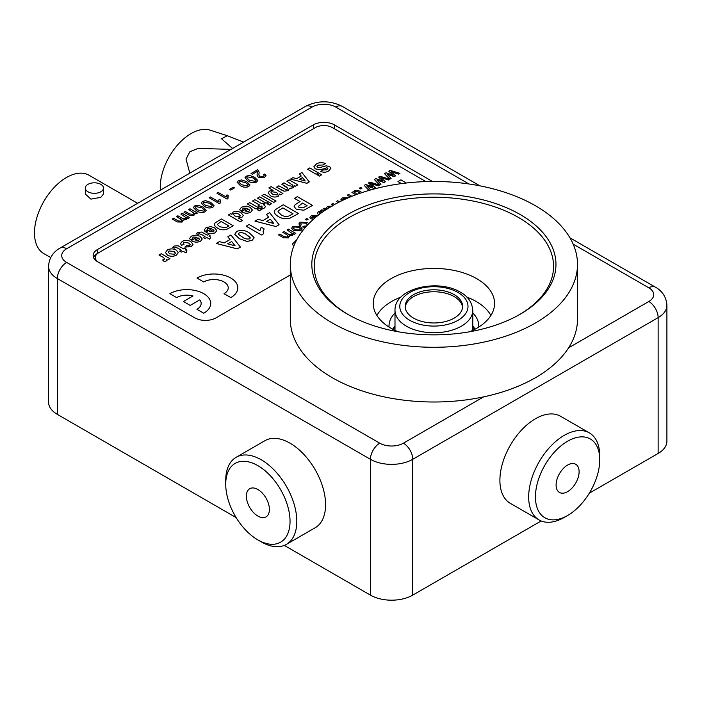 <?xml version="1.0" encoding="UTF-8"?>
<svg xmlns="http://www.w3.org/2000/svg" width="702" height="702" viewBox="0 0 702 702"><rect width="100%" height="100%" fill="white"/><g stroke="black" fill="none" stroke-linecap="round" stroke-linejoin="round"><path stroke-width="1.05" d="M469.664 331.756A60.67 35.03 0 0 0 494.568 303.457A60.67 35.03 0 0 0 476.798 278.694A60.67 35.03 0 0 0 410.679 271.095A60.67 35.03 0 0 0 373.218 303.457A60.67 35.03 0 0 0 390.988 328.229A60.67 35.03 0 0 0 398.122 331.756M432.414 181.467A14.961 8.635 0 0 0 431.774 181.081L334.468 124.895A14.961 8.635 0 0 0 313.311 124.895L97.525 249.473A14.961 8.635 0 0 0 93.147 255.581A14.961 8.635 0 0 0 97.525 261.688L194.84 317.874A14.961 8.635 0 0 0 215.997 317.874L290.286 274.982M284.284 545.393L370.428 595.129L370.428 459.31L57.336 278.545L57.336 414.364L236.144 517.602M589.329 493.173L658.134 453.448L658.134 317.629L412.741 459.31L412.741 595.129L541.189 520.963M57.336 414.364A29.914 17.269 180 0 1 48.57 402.149L48.57 266.33A29.914 17.269 180 0 0 57.336 278.545A13.162 7.599 120 0 1 66.637 262.425L379.738 443.181A16.751 9.67 0 0 0 403.431 443.181L483.66 396.867M568.602 347.823L648.832 301.509A13.162 7.599 60 0 1 658.134 317.629A29.914 17.269 180 0 0 666.9 305.414L666.9 441.233A29.914 17.269 180 0 1 658.134 453.448M412.741 595.129A29.914 17.269 180 0 1 370.428 595.129M98.78 252.659L97.525 253.387A14.961 8.635 0 0 0 93.533 257.537M100.825 191.778A9.091 5.247 180 0 1 90.918 192.918A9.091 5.247 180 0 1 85.302 188.066A9.091 5.247 180 0 1 87.969 184.354A9.091 5.247 180 0 1 97.876 183.213A9.091 5.247 180 0 1 103.492 188.066A9.091 5.247 180 0 1 100.825 191.778M103.492 188.066L103.492 194.006L100.825 197.35L90.927 199.131L85.302 194.006L85.302 188.066M50.711 257.581L43.857 253.624A45.235 26.114 -60 0 1 36.916 217.374A45.235 26.114 -60 0 1 66.471 177.509A45.235 26.114 -60 0 1 89.093 175.272L137.636 203.299M227.088 135.661L210.056 130.142A43.585 25.158 120 0 0 191.093 133.564A43.585 25.158 120 0 0 160.407 190.154M231.011 149.394L198.148 148.376L189.882 151.737L186.03 159.1L189.821 173.175M243.629 142.102L227.229 135.705L221.56 138.812L232.599 148.482M254.642 513.671A16.278 9.398 -120 0 0 266.023 516.883A16.278 9.398 -120 0 0 261.126 491.909A16.278 9.398 -120 0 0 249.745 488.697A16.278 9.398 -120 0 0 254.642 513.671M266.935 472.385A45.472 26.255 -120 0 0 225.728 484.222A45.472 26.255 -120 0 0 248.833 533.195A45.472 26.255 -120 0 0 257.88 539.917A45.472 26.255 -120 0 0 289.715 526.447A45.472 26.255 -120 0 0 266.935 472.385M225.728 484.222L225.728 480.317A50.263 29.019 60 0 1 236.135 457.309A50.263 29.019 60 0 1 271.27 467.234A50.263 29.019 60 0 1 286.398 544.366A50.263 29.019 60 0 1 261.267 541.874L257.88 539.917M286.398 544.366L315.172 527.755A50.263 29.019 -120 0 0 300.044 450.623A50.263 29.019 -120 0 0 264.908 440.698L236.135 457.309M574.192 485.442A16.278 9.398 120 0 0 575.728 464.268A16.278 9.398 120 0 0 560.995 471.288A16.278 9.398 120 0 0 559.459 492.453A16.278 9.398 120 0 0 574.192 485.442M549.157 458.59A45.472 26.255 120 0 0 536.925 507.23A45.472 26.255 120 0 0 567.593 515.496A45.472 26.255 120 0 0 586.03 498.139A45.472 26.255 120 0 0 599.745 459.801A45.472 26.255 120 0 0 582.441 436.855A45.472 26.255 120 0 0 549.157 458.59M567.593 515.496L564.206 517.444A50.263 29.019 -60 0 1 539.075 519.936A50.263 29.019 -60 0 1 543.831 454.554A50.263 29.019 -60 0 1 589.338 432.88A50.263 29.019 -60 0 1 599.745 455.888L599.745 459.801M589.338 432.88L560.565 416.268A50.263 29.019 120 0 0 515.057 437.943A50.263 29.019 120 0 0 510.31 503.325L539.075 519.936M413.583 318.12A28.721 16.585 0 0 0 444.884 321.709A28.721 16.585 0 0 0 462.618 306.388A28.721 16.585 0 0 0 454.203 294.664A28.721 16.585 0 0 0 422.902 291.076A28.721 16.585 0 0 0 405.168 306.388A28.721 16.585 0 0 0 413.583 318.12M462.565 307.371A28.721 16.585 0 0 0 454.203 296.621A28.721 16.585 0 0 0 423.692 292.848A28.721 16.585 0 0 0 405.221 307.371M394.998 325.982A43.085 24.877 0 0 0 392.795 329.229M474.991 329.229A43.085 24.877 0 0 0 472.788 325.982M478.729 327.062A44.875 25.913 0 0 0 478.773 325.93A44.875 25.913 0 0 0 472.788 313.004M394.998 313.004A44.875 25.913 0 0 0 391.584 317.295A44.875 25.913 0 0 0 389.013 325.93A44.875 25.913 0 0 0 389.057 327.062M400.947 297.095A59.837 34.547 0 0 0 377.483 314.408A59.837 34.547 0 0 0 376.886 315.444M490.909 315.444A59.837 34.547 0 0 0 466.839 297.095M169.875 293.673L176.65 297.578A14.365 8.292 180 0 1 192.989 295.963L183.415 301.509L190.189 305.414L199.763 299.886A14.365 8.292 180 0 1 201.167 303.448A14.365 8.292 180 0 1 196.955 309.301L203.729 313.232A23.938 13.821 0 0 0 210.74 303.457A23.938 13.821 0 0 0 210.74 303.448A23.938 13.821 0 0 0 195.963 290.672A23.938 13.821 0 0 0 169.875 293.673L176.65 297.595A14.365 8.292 180 0 1 192.971 295.972M189.584 217.576L188.285 218.331L187.127 217.664L186.293 219.647L182.941 219.989L182.072 222.086L177.343 221.955L172.271 219.024L173.57 218.252L178.159 220.902L181.213 221.209L181.941 220.235L180.8 218.989L176.571 216.541L177.869 215.777L182.599 218.506L185.495 218.734L186.205 217.778L180.862 214.066L182.16 213.294L189.584 217.576L188.285 218.348L187.136 217.69M187.267 218.269L187.127 217.664L186.293 219.647L182.941 219.972L183.082 220.63M194.006 213.189L188.689 209.547L189.988 208.775L197.411 213.057L196.112 213.829L195.077 213.232L193.98 215.207L189.83 215.54L184.003 212.25L185.302 211.477L189.733 214.04L193.173 214.303L194.006 213.189L188.689 209.529M195.156 213.68L193.98 215.207L189.83 215.54M206.239 210.258L204.966 211.872C201.869 212.96 199.07 212.592 196.56 210.784L193.392 207.546L194.682 205.914L197.929 205.177L203.071 207.002L206.239 210.231L204.966 211.855C201.869 212.934 199.07 212.574 196.56 210.767L193.392 207.546M220.393 200.017L220.121 203.124L219.287 203.606L209.126 197.745L210.433 196.972L218.34 201.544L219.191 199.324L220.393 200.017L219.823 201.939M227.931 198.613L227.097 199.096L216.936 193.234L218.243 192.462L226.158 197.034L227 194.814L228.203 195.507L227.931 198.613M234.512 187.882L230.739 190.058L229.572 189.382L233.345 187.206L234.512 187.882L230.739 190.075L229.572 189.382M249.982 185.003L248.701 186.618C245.612 187.706 242.813 187.337 240.303 185.53L237.136 182.301L238.417 180.66L241.663 179.923L246.814 181.748L249.982 184.977L248.701 186.6C245.612 187.68 242.813 187.32 240.303 185.512L237.136 182.292M259.012 173.315L258.863 174.947L259.819 176.93L263.311 176.816L264.224 175.667L263.417 174.666L264.847 173.973L266.014 175.632L264.461 177.527L258.529 177.711L257.055 175.158L257.318 171.411L257.406 171.981L257.318 171.428L252.351 174.298L251.044 173.543L257.687 169.691L259.143 172.139L258.863 174.956M259.143 172.139L259.012 173.333M257.055 175.158L258.529 177.711L264.461 177.527L266.014 175.614M164.057 259.643C164.628 258.415 163.803 257.371 161.565 256.511L158.994 255.028L161.276 253.694L169.928 258.687L167.655 260.021L166.462 259.336M169.928 258.687L167.655 260.021L166.444 259.31L166.725 260.258L166.084 261.1L164.286 261.592L162.653 260.012L164.593 258.941M167.453 255.168L165.47 252.544L167.339 250.009C170.402 248.49 173.403 248.526 176.36 250.123L178.255 252.685L176.316 255.195C173.359 256.66 170.402 256.651 167.453 255.168L165.47 252.527M210.03 235.539L208.968 236.153L210.635 237.118L209.722 239.242L206.686 237.487L205.019 238.452L203.343 237.487L205.019 236.504L201.298 234.354L198.903 233.722L198.175 234.415L196.358 233.626L197.885 232.38L201.746 232.072L207.292 235.188L208.362 234.573L210.03 235.539L208.985 236.162M205.002 236.513L201.298 234.371L198.903 233.74L198.175 234.415M211.697 228.808L207.695 228.659L207.45 230.212L204.861 231.353L204.247 229.905L206.019 227.685L210.793 226.614L214.601 227.825L216.821 230.528L215.189 232.757C211.907 234.222 208.819 234.02 205.932 232.134L211.697 228.782L207.695 228.641L207.45 230.186L204.861 231.327L204.247 229.896M243.296 215.426L241.909 217.313L238.311 218.015L242.532 220.454L240.251 221.788L228.404 214.952L230.686 213.619L231.932 214.338L233.064 212.065C235.898 210.995 238.531 211.214 240.97 212.715L243.296 215.426L241.909 217.33L238.311 218.041M258.327 207.652L256.046 208.968L247.394 203.992L249.666 202.659L258.327 207.652L256.046 208.985L247.394 203.966M261.521 209.494L259.24 210.811L257.265 209.687L259.547 208.354L261.521 209.494L259.24 210.828L257.265 209.67M259.529 205.028L252.553 201.009L254.835 199.675L261.82 203.703L263.039 203.01L264.707 203.966L263.504 204.686L265.584 206.537L264.18 208.152L261.995 209.091L260.705 208.064L262.434 206.958M261.925 207.529L261.214 206.011L259.547 206.967L257.871 206.011L259.547 205.019L252.553 201.009M268.348 201.869L266.076 203.185L257.415 198.201L259.696 196.867L268.348 201.869L266.076 203.203L257.415 198.183M271.542 203.703L269.261 205.019L267.286 203.905L269.568 202.571L271.542 203.703L269.261 205.045L267.286 203.878M276.097 201.079L273.824 202.395L261.969 195.568L264.25 194.235L276.097 201.079L273.824 202.413L261.969 195.551M282.932 193.445L280.651 194.779L279.414 194.068L278.273 196.332C275.482 197.42 272.876 197.218 270.454 195.726L268.111 192.936L269.41 191.084L273.087 190.391L268.805 187.925L271.086 186.609L282.932 193.445L280.651 194.761L279.405 194.042L279.528 194.586M273.052 190.391L268.805 187.925M316.198 174.263L307.537 169.243L309.819 167.927L318.471 172.929L316.198 174.263L307.537 169.243M319.384 176.105L317.409 174.947L319.691 173.631L321.665 174.772L319.384 176.105L317.409 174.947M315.268 168.822L313.829 166.804L316.348 163.978C319.147 162.355 322.13 162.206 325.307 163.548L323.183 164.97L318.26 165.181L316.971 166.655L317.523 167.471L319.866 167.541L326.176 165.839L329.633 166.567L330.896 168.322L328.676 170.893C326.219 172.455 323.569 172.631 320.753 171.455L322.876 170.033L326.676 169.77L327.86 168.603L326.456 167.787C322.718 169.559 318.989 169.902 315.268 168.822L313.829 166.795M330.896 168.322L328.676 170.911C326.219 172.429 323.569 172.613 320.753 171.437M240.409 247.086L237.302 248.894L216.286 243.445L219.393 241.628L224.192 242.918L230.037 239.54L227.808 236.793L230.932 234.968L240.409 247.086L237.302 248.877L216.286 243.427M264.136 228.878L263.048 231.765L263.75 233.634L261.398 234.986L246.165 226.193L249.096 224.482L259.942 230.747L261.205 227.185L264.136 228.878L263.048 231.774M279.071 224.763L275.974 226.57L254.958 221.121L258.064 219.305L262.864 220.595L268.708 217.216L266.479 214.47L269.603 212.645L279.071 224.763L275.974 226.553L254.958 221.104M300.044 201.606L294.401 198.35L297.332 196.639L312.557 205.432L303.843 210.196L296.314 209.371L294.138 206.581L295.086 204.721L300.061 201.597L294.401 198.324M312.557 205.432L303.843 210.214L296.314 209.354L294.138 206.581M307.511 225.009L306.054 223.262L301.395 222.867L300.623 223.868L301.298 224.859L299.868 225.553L298.877 223.947L300.184 222.201L307.327 222.473L308.819 223.64M305.344 227.422L302.606 226.983L303.773 226.141L306.686 225.956M306.765 220.068L305.467 219.296L306.765 218.541L308.073 219.296L306.765 220.068L305.467 219.296M313.531 219.156L310.819 218.796L309.915 217.532L311.363 215.742L316.918 215.391L315.751 216.234L312.522 216.444L311.986 217.971L315.803 217.199M321.762 211.135L320.7 210.521L321.999 209.749L324.078 210.951M317.418 213.259L318.506 215.014L317.418 213.25L318.576 211.574L321.814 211.144L320.7 210.521M333.327 205.186L331.634 204.212L332.932 203.44L334.67 204.44M336.319 201.483L338.188 202.562L336.319 201.5L337.618 200.728L339.566 201.86M340.847 199.824L341.347 200.974L340.847 199.824L342.304 197.876L348.604 197.674M401.518 183.599L397.964 181.546L400.895 179.835L406.37 183.003M425.903 181.59L332.353 127.58A11.969 6.906 0 0 0 315.426 127.58L98.798 252.65A11.969 6.906 0 0 0 95.288 257.537A11.969 6.906 0 0 0 98.78 262.408M292.401 244.006L293.761 246.253L292.401 243.998L296.744 239.803M393.094 175.263L388.785 171.209L390.18 170.393L399.912 173.333L398.56 174.14L391.102 171.692M399.912 173.333L398.56 174.114L391.067 171.657L395.507 175.886L394.155 176.676L387.065 174.193M395.507 175.886L394.155 176.658L387.03 174.166L391.119 178.413L389.759 179.221L384.538 173.666L386.056 172.771L393.129 175.281L388.785 171.191M382.941 181.125L378.632 177.079L380.019 176.255L389.698 179.238L388.408 180.002L380.949 177.553M389.698 179.238L388.408 179.984L380.914 177.518L385.345 181.748L384.003 182.546L376.913 180.063M385.345 181.748L384.003 182.52L376.877 180.028L380.967 184.275L379.606 185.082L374.385 179.528L375.895 178.633L382.967 181.142L378.632 177.053M372.78 186.995L368.471 182.941L369.866 182.116L379.536 185.1L378.255 185.863L370.796 183.415M379.536 185.1L378.255 185.863L370.761 183.38L375.193 187.609L373.85 188.408L366.751 185.925M368.962 190.426L364.233 185.389L365.742 184.494L372.815 187.004L368.471 182.915M360.661 188.952L359.363 188.197L360.661 187.425L361.969 188.18L360.661 188.952L359.363 188.18M355.967 191.365L357.625 191.541L360.407 193.147L357.625 191.558L354.264 191.119L355.072 190.505L358.976 190.812L362.048 192.585M355.888 194.761L351.939 192.48L353.246 191.716L357.502 194.173M350.316 196.955L347.253 195.191L348.561 194.419L351.86 196.323M325.728 209.837L323.429 208.942L324.736 208.169L326.035 208.476L327.641 206.344L332.169 206.151M302.229 228.94L300.772 230.721L293.655 230.519L291.637 228.255L293.094 226.29L300.324 226.553L302.229 228.94L300.772 230.747L293.655 230.537L291.637 228.238M292.436 233.643L287.092 229.923L288.399 229.15L295.814 233.433L294.515 234.205L293.366 233.547L292.523 235.503L289.171 235.854L288.303 237.943L283.573 237.811L278.501 234.88L279.8 234.117L284.389 236.758L287.443 237.065L288.171 236.1L287.03 234.845L282.801 232.406L284.099 231.634L288.829 234.363L291.725 234.591L292.436 233.643L287.092 229.905M293.497 234.126L293.357 233.52L292.523 235.503M289.312 236.504L289.171 235.828L288.303 237.943L283.573 237.811L278.501 234.863M298.499 213.548L289.742 218.287C285.24 219.208 281.335 218.585 278.045 216.409L275.272 214.277L274.201 211.785L275.131 209.819L283.266 204.756L298.499 213.548L289.742 218.269C285.24 219.191 281.335 218.559 278.045 216.391L275.272 214.259L274.201 211.785M254.08 237.846L252.123 240.321L247.069 241.435L239.426 238.759L234.766 234.336L236.697 231.414C241.391 229.738 245.63 230.265 249.412 233.011L254.045 237.425M254.045 237.443L252.123 240.347L247.069 241.453L239.426 238.741L234.766 234.336M309.284 181.915L306.871 183.327L290.523 179.089L292.945 177.676L296.674 178.677L301.219 176.044L299.491 173.894L301.921 172.49L309.284 181.915L306.871 183.31L290.523 179.063M301.211 176.053L299.491 173.894M297.815 184.854L295.542 186.17L294.375 185.504L293.12 187.759L289.478 188.347L288.171 190.619L284.082 191.225L282.064 190.33L276.553 187.136L278.834 185.819L285.714 189.522L287.171 189.25L287.802 188.364L285.898 186.565L281.721 184.152L283.994 182.836L288.768 185.591L292.313 186.284L292.988 185.363L286.881 181.169L289.163 179.852L297.815 184.854L295.542 186.188L294.384 185.521M294.41 185.881L293.12 187.759L289.505 188.662M289.478 188.329L288.171 190.593L284.082 191.225L276.553 187.136M287.802 188.373L281.721 184.152M292.988 185.363L286.881 181.169M247.244 208.283L243.234 208.143L242.989 209.687L240.409 210.828L239.794 209.389L241.558 207.16L246.332 206.09L250.14 207.309L252.36 210.012L250.728 212.232C247.446 213.706 244.357 213.496 241.47 211.618L247.244 208.266L243.234 208.125L242.989 209.67L240.409 210.811L239.794 209.398M233.266 225.807L226.456 229.501C222.946 230.212 219.919 229.721 217.357 228.036L215.198 226.377L214.364 224.438L215.093 222.911L221.42 218.963L233.266 225.807L226.456 229.475C222.946 230.195 219.919 229.703 217.357 228.018L215.198 226.351L214.364 224.438M197.122 237.223L193.111 237.083L192.866 238.627L190.286 239.768L189.672 238.32L191.435 236.1L196.209 235.03L200.017 236.249L202.237 238.943L200.614 241.172C197.323 242.638 194.235 242.436 191.348 240.558L197.122 237.206L193.111 237.065L192.866 238.61L190.286 239.751L189.672 238.311M193.032 244.314L191.26 246.569L184.819 247.13L186.793 245.621L189.61 245.577L190.277 244.682L188.662 243.041L183.942 242.374L183.319 243.164L184.056 244.235L181.476 245.375L180.484 243.594L182.318 241.365C185.223 239.979 188.057 240.066 190.812 241.628L193.032 244.287L191.26 246.569M186.03 252.922L182.994 251.167L181.327 252.132L179.651 251.167L181.327 250.184L177.606 248.034L175.202 247.402L174.482 248.096L172.666 247.288L174.193 246.051L178.054 245.753L183.599 248.868L184.661 248.254L186.337 249.219L185.293 249.842L186.943 250.798L186.03 252.922L182.994 251.167M181.309 250.193L177.606 248.052L175.202 247.42L174.482 248.096M257.792 180.467L256.52 182.108C253.422 183.196 250.623 182.827 248.113 181.019L244.954 177.79L246.235 176.158L249.482 175.412L254.624 177.237L257.792 180.467L256.52 182.09C253.422 183.178 250.623 182.81 248.113 181.002L244.954 177.781M214.057 205.747L212.776 207.362C209.679 208.45 206.879 208.082 204.37 206.274L201.211 203.045L202.492 201.413L205.739 200.667L210.881 202.492L214.057 205.721L212.776 207.344C209.679 208.424 206.879 208.064 204.37 206.256L201.211 203.036M230.809 297.595A23.938 13.821 0 0 0 237.811 287.829A23.938 13.821 0 0 0 237.811 287.82A23.938 13.821 0 0 0 223.043 275.044A23.938 13.821 0 0 0 196.955 278.036L203.729 281.967A14.365 8.292 180 0 1 219.366 280.168A14.365 8.292 180 0 1 228.238 287.82A14.365 8.292 180 0 1 224.035 293.673L230.809 297.578A23.938 13.821 0 0 0 237.811 287.811L237.811 287.829M95.332 260.082A11.969 6.906 180 0 1 95.288 259.494L95.288 257.537M401.544 183.599L397.964 181.528M391.119 178.413L389.759 179.221M389.759 179.194L384.538 173.648M380.967 184.275L379.606 185.082L374.385 179.51M368.98 190.417L364.233 185.372M375.193 187.609L373.85 188.408L366.725 185.89L370.63 189.944M361.969 188.18L360.661 188.935M355.967 191.339L355.493 191.672M355.493 191.655L354.264 191.102M355.914 194.752L351.939 192.462M350.333 196.946L347.253 195.174M347.042 198.341L343.48 198.552L342.839 200.263M347.025 198.359L343.48 198.578L342.655 199.701M333.345 205.177L331.634 204.185M325.746 209.828L323.429 208.942M328.518 207.195L327.562 208.977L328.518 207.213L330.94 206.967L328.518 207.213M319.191 213.189L319.875 212.197L322.683 211.925L319.875 212.179L319.191 213.18L319.664 214.128M313.557 219.129L310.819 218.796M310.819 218.778L309.915 217.506M316.918 215.391L315.751 216.234L312.522 216.427L311.986 217.953L311.627 217.409M308.073 219.296L306.765 220.051M307.52 224.851L306.054 223.245L301.395 222.867M301.395 222.85L300.623 223.859M301.298 224.859L299.868 225.553M305.361 227.404L302.606 226.965M299.868 225.535L298.877 223.938M300.438 228.913L299.026 227.325L294.27 226.965L293.445 228.097L294.901 229.73L299.605 230.045L300.438 228.896L299.026 227.308L294.27 226.983L293.445 228.106M288.171 236.1L287.03 234.845M287.03 234.828L282.801 232.388M292.523 235.486L289.171 235.828M295.814 233.433L294.515 234.205L293.357 233.52M307.09 205.651L302.606 203.062L298.28 206.406L299.192 207.634L303.124 207.827L307.09 205.651M307.072 205.668L302.606 203.08L298.28 206.414M293.032 213.777L282.88 207.906L278.668 210.512L277.992 211.741L281.116 214.786C283.266 216.356 285.828 216.778 288.785 216.058L293.032 213.777M293.015 213.785L282.88 207.932L278.668 210.53L277.992 211.75M268.708 217.216L266.479 214.47M270.323 219.217L266.33 221.525L273.798 223.526L270.323 219.217L266.348 221.534M273.78 223.517L270.323 219.235M263.75 233.608L261.398 234.986M261.398 234.968L246.165 226.176M249.587 238.855L250.307 237.908L249.815 236.995L246.455 234.679C244.454 233.003 242.05 232.406 239.233 232.88L238.513 233.836L239.005 234.74L242.357 237.048C244.357 238.724 246.771 239.329 249.587 238.855M250.307 237.917L246.455 234.705C244.454 233.029 242.05 232.423 239.233 232.906L238.513 233.845M230.037 239.54L227.808 236.793M231.66 241.541L227.667 243.848L235.135 245.849L231.66 241.541L227.685 243.848M235.117 245.84L231.66 241.558M325.307 163.548L323.183 164.97L318.26 165.181M327.509 167.997L327.86 168.603L326.456 167.787C322.718 169.542 318.989 169.884 315.268 168.796M318.26 165.154L316.971 166.646M321.665 174.772L319.384 176.088M318.471 172.929L316.198 174.245M305.159 180.949L302.483 177.624L299.377 179.396L305.186 180.949L302.483 177.597L299.394 179.405M279.405 194.042L278.273 196.314C275.482 197.394 272.876 197.201 270.454 195.709L268.111 192.945M277.957 194.024L276.474 192.366L271.63 191.734L271.007 192.611L272.709 194.384L277.29 194.954L277.957 194.015L276.474 192.348L271.63 191.751L271.007 192.62M264.707 203.966L263.496 204.668M261.925 207.502L261.214 205.984L259.547 206.967L257.871 205.984M265.584 206.537L264.18 208.152L261.995 209.091M261.995 209.073L260.705 208.064M242.602 208.933L242.989 209.687M252.36 210.03L250.728 212.215C247.446 213.68 244.357 213.478 241.47 211.6L241.47 211.618M248.569 209.082L245.112 211.074L248.956 211.311L249.64 210.258L248.569 209.082L245.13 211.083M249.64 210.275L248.569 209.099M242.532 220.454L240.251 221.771L228.404 214.952M240.303 215.768L238.82 214.128L236.398 213.127L234.012 213.452L233.389 214.347L234.951 216.076L239.645 216.681L240.303 215.76L238.82 214.101L236.398 213.145L234.012 213.469L233.389 214.356M229.019 225.983L221.112 221.42L217.322 224.394L219.744 226.764L225.711 227.755L229.019 225.983M229.001 225.991L221.112 221.437L217.322 224.412M207.064 229.449L207.45 230.212M216.821 230.546L215.189 232.731C211.907 234.205 208.819 233.994 205.932 232.116M214.092 230.774L213.031 229.615L209.573 231.59L213.417 231.827L214.092 230.774L213.031 229.598L209.591 231.599M210.635 237.118L209.722 239.224L206.686 237.487M206.686 237.469L205.019 238.452M198.175 234.389L196.358 233.608M205.019 238.434L203.343 237.469M192.488 237.873L192.866 238.627M202.237 238.97L200.614 241.155C197.323 242.62 194.235 242.418 191.348 240.54M199.517 239.312L198.447 238.039L194.989 240.014L198.841 240.242L199.517 239.198L198.447 238.013L195.007 240.023M191.26 246.551L184.819 247.113M184.056 244.217L181.476 245.375M181.476 245.358L180.484 243.585M190.277 244.682L188.662 243.024L183.942 242.357L183.319 243.155M182.994 251.149L181.327 252.132M186.943 250.798L186.03 252.904M186.337 249.219L185.275 249.833M174.482 248.069L172.666 247.288M181.327 252.115L179.651 251.149M178.255 252.685L176.316 255.177C173.359 256.642 170.402 256.634 167.453 255.151M173.956 251.369L169.015 250.974L168.217 252.106L169.717 253.834L174.64 254.221L175.439 253.08L173.956 251.369L169.015 250.991L168.217 252.115M175.439 253.089L173.956 251.386M164.057 259.626C164.628 258.397 163.803 257.353 161.565 256.484L158.994 255.001M166.725 260.24L166.084 261.1L164.286 261.592L162.653 260.012M257.318 171.411L252.351 174.298M263.417 174.649L264.224 175.667M252.351 174.271L251.044 173.526M256.046 180.475L253.325 178.018L247.402 176.834L246.735 177.799L249.421 180.247L255.361 181.406L256.011 180.23L253.325 177.992L247.402 176.851L246.735 177.808M248.201 184.758L245.516 182.529L239.593 181.344L238.926 182.309L241.611 184.758L247.552 185.916L248.201 184.731L245.516 182.502L239.593 181.362L238.926 182.318M227.931 198.596L227.097 199.096M227.097 199.078L216.936 193.217M228.203 195.507L227.632 197.42M220.121 203.106L219.287 203.606M219.287 203.589L209.126 197.727M209.582 203.247L203.659 202.088L202.992 203.053L205.677 205.502L211.618 206.66L212.267 205.484L209.582 203.247L203.659 202.106L202.992 203.062M212.267 205.502L209.582 203.273M201.772 207.757L195.849 206.599L195.182 207.564L197.867 210.012L203.808 211.17L204.457 209.986L201.772 207.757L195.849 206.616L195.182 207.573M204.457 210.012L201.772 207.783M189.83 215.514L184.003 212.232M197.411 213.057L196.112 213.829M196.112 213.812L195.077 213.215M186.205 217.778L180.862 214.049M176.571 216.523L181.941 220.235M172.271 219.006L177.343 221.955M182.941 219.972L182.072 222.086M182.072 222.069L177.343 221.929M196.955 309.301L203.729 313.232A23.938 13.821 0 0 0 210.74 303.44L210.74 303.457M183.415 301.483L190.189 305.414L199.763 299.886A14.365 8.292 180 0 1 201.167 303.44M196.955 278.036L203.729 281.967M203.729 281.941A14.365 8.292 180 0 1 219.375 280.151A14.365 8.292 180 0 1 228.238 287.811M224.035 293.673L230.809 297.578M347.578 214.54A122.069 70.472 180 0 1 520.208 214.54A122.069 70.472 180 0 1 520.208 314.206L520.208 314.206A122.069 70.472 180 0 1 347.578 314.206A122.069 70.472 180 0 1 347.578 214.54M519.357 314.698A119.673 69.094 0 0 0 553.562 266.33A119.673 69.094 0 0 0 479.685 202.501A119.673 69.094 0 0 0 349.271 217.471A119.673 69.094 0 0 0 314.224 266.33A119.673 69.094 0 0 0 348.438 314.698M332.353 205.747A143.603 82.906 0 0 0 290.286 264.373A143.603 82.906 0 0 0 378.94 340.97A143.603 82.906 0 0 0 535.442 322.999A143.603 82.906 0 0 0 577.5 264.373A143.603 82.906 0 0 0 488.846 187.776A143.603 82.906 0 0 0 332.353 205.747M290.286 264.373L290.286 319.094A143.603 82.906 0 0 0 378.94 395.691A143.603 82.906 0 0 0 535.442 377.72A143.603 82.906 0 0 0 577.5 319.094L577.5 264.373M648.832 301.509A16.751 9.67 0 0 0 648.832 287.829L573.157 244.138M468.945 183.977L335.731 107.064A16.751 9.67 0 0 0 312.039 107.064L66.637 248.745A16.751 9.67 0 0 0 66.637 262.425M403.431 443.181A13.162 7.599 60 0 1 412.741 459.31A29.914 17.269 180 0 1 370.428 459.31A13.162 7.599 120 0 1 379.738 443.181M334.468 128.799L334.468 124.895M313.311 128.799L313.311 124.895M97.525 253.387L97.525 249.473M312.039 107.064A13.162 7.599 60 0 0 305.458 106.414L60.056 248.087A13.162 7.599 60 0 1 66.637 248.745M305.458 106.414C317.743 100.281 330.028 100.281 342.313 106.414A13.162 7.599 120 0 0 335.731 107.064M666.9 305.414C666.347 294.691 659.275 289.198 655.414 287.171A13.162 7.599 120 0 0 648.832 287.829M406.388 326.176A38.891 22.455 180 0 1 394.998 310.302C394.278 288.048 438.206 278.483 460.407 292.234C467.944 296.288 472.069 302.308 472.788 310.302A38.891 22.455 180 0 1 448.78 331.046A38.891 22.455 180 0 1 406.388 326.176M458.011 292.471A34.108 19.691 0 0 0 409.775 292.471A34.108 19.691 0 0 0 409.775 320.314A34.108 19.691 0 0 0 458.011 320.314A34.108 19.691 0 0 0 458.011 292.471M472.788 326.816A42.48 24.526 180 0 1 474.508 329.484M393.278 329.484A42.48 24.526 180 0 1 394.998 326.816M60.056 248.087C56.265 250.079 49.14 255.537 48.57 266.33M655.414 287.171L569.936 237.829M479.878 185.828L342.313 106.414M394.998 310.302L394.998 330.344M472.788 310.302L472.788 330.344"/></g></svg>
